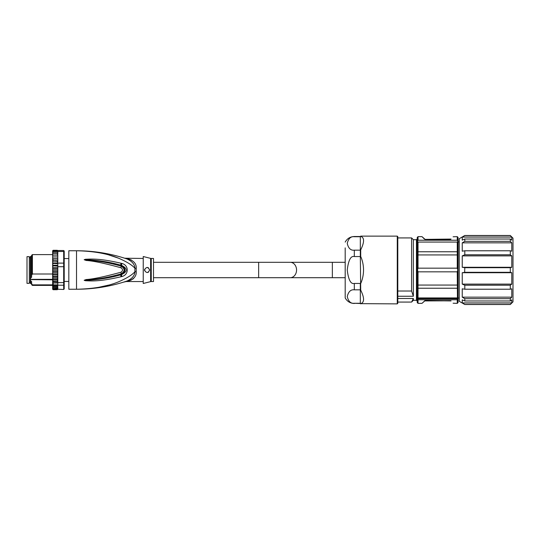 <?xml version="1.0" encoding="UTF-8"?>
<svg xmlns="http://www.w3.org/2000/svg" width="540" height="540" viewBox="0 0 540 540"><rect width="100%" height="100%" fill="white"/><g stroke="black" fill="none" stroke-linecap="round" stroke-linejoin="round"><path stroke-width="0.81" d="M416.448 239.686L417.218 238.93L417.218 301.07L416.448 300.314L416.448 239.686L413.357 239.686L413.357 296.257L411.601 291.019L397.791 291.019M411.601 291.019L411.601 237.924L397.791 237.924M397.791 270L397.791 236.642L397.278 236.129L397.278 303.872L397.791 303.359L397.791 270M360.707 283.534C362.549 279.382 363.488 274.874 363.535 270C363.488 265.127 362.549 260.618 360.707 256.466L360.322 256.547L360.707 290.122L360.322 289.825L360.322 283.453L354.321 283.453L354.321 289.825C350.777 289.4 348.421 291.641 347.247 296.555C348.421 301.469 350.777 303.709 354.321 303.284L360.322 303.284L360.707 303.656C364.5 302.427 364.5 297.911 360.707 290.122M360.707 303.656L397.278 303.872M360.707 236.129L360.322 236.716L360.707 236.129L397.278 236.129M354.321 250.175L360.322 250.175L360.322 236.716L354.321 236.716C350.777 236.291 348.421 238.532 347.247 243.446C348.421 248.36 350.777 250.601 354.321 250.175L354.321 256.547L360.322 256.547L360.322 250.175L360.707 249.878C364.5 242.089 364.5 237.573 360.707 236.345M360.707 249.878L360.707 256.466M354.321 303.284L360.322 303.487L360.322 289.825L354.321 289.825M345.188 247.867L345.188 297.904L345.188 247.867M354.321 256.547C350.791 255.663 348.435 260.152 347.247 270C348.435 279.855 350.791 284.344 354.321 283.453M413.357 298.492L413.357 300.314L411.601 302.076L413.357 298.492L397.791 298.492M417.245 270L417.245 237.425L418.027 236.642L418.027 240.239C417.339 241.394 417.339 242.001 418.027 242.069L418.027 268.171L417.514 270L418.027 271.829L418.027 303.359L417.245 302.576L417.245 270M417.852 298.728L457.441 298.728L457.259 271.829L457.792 270L457.259 268.171L457.259 242.069C457.974 242.001 457.974 241.394 457.259 240.239L457.259 236.642L453.107 236.79M457.441 298.728L457.259 299.761L418.027 299.761M459.243 241.967L458.136 241.967L458.055 237.411L458.055 302.589L457.259 303.359L457.259 299.761M458.136 241.967L458.055 302.589M510.307 298.667L464.798 298.667L462.24 297.155L464.798 298.667L464.798 300.976L462.24 299.869L462.24 302.926L511.778 302.926L511.778 299.869L510.307 300.976L510.307 298.667L511.778 297.155L511.778 288.812L510.307 289.217L510.307 285.215L511.778 284.114L511.778 272.714L510.307 272.309L510.307 267.692L511.778 267.287L511.778 255.886L510.307 254.786L510.307 250.783L511.778 251.188L511.778 242.845L510.307 241.333L510.307 239.024L511.778 240.131L511.778 237.074L510.307 235.568L464.798 235.568L462.24 237.074L464.798 235.487L459.243 238.694L459.243 301.307L464.798 304.513L510.307 304.513L511.778 302.926L510.307 304.432L464.798 304.432L462.24 302.926L464.798 304.513M511.778 272.714L462.24 272.714L464.798 272.309L462.24 272.714L462.24 284.114L464.798 285.215L462.24 284.114L511.778 284.114M464.643 272.336L464.798 267.692L462.24 267.287L464.798 267.692L510.307 267.692M510.307 285.215L464.798 285.215L464.798 289.217L462.24 288.812L462.24 297.155L511.778 297.155M464.798 235.487L510.307 235.487L511.778 237.074L462.24 237.074L462.24 240.131L464.798 239.024L464.798 241.333L462.24 242.845L462.24 251.188L464.798 250.783L464.798 254.786L462.24 255.886L462.24 267.287L511.778 267.287M511.778 242.845L462.24 242.845L464.798 241.333L510.307 241.333M511.778 255.886L462.24 255.886L464.798 254.786L510.307 254.786M510.307 300.976L464.798 300.976M510.307 289.217L464.798 289.217M510.307 272.309L464.798 272.309M464.798 250.783L510.307 250.783M464.798 239.024L510.307 239.024M510.307 304.513L513 301.82L513 238.181L510.307 235.487M457.259 271.829L418.027 271.829M418.027 268.171L457.259 268.171M418.027 285.066L457.259 285.066M457.259 288.238L418.027 288.238M457.259 297.932L418.027 297.932M424.393 300.929L450.718 300.814C453.917 304.02 453.917 304.02 450.718 300.814L451.076 300.929C454.288 304.189 454.288 304.189 451.076 300.929L425.115 300.618L421.996 303.359L418.027 303.359M421.996 303.359L424.757 300.814M457.259 254.934L418.027 254.934M418.027 251.762L457.259 251.762M457.259 242.069L418.027 242.069M418.027 240.239L457.259 240.239M451.076 239.072C454.288 235.811 454.288 235.811 451.076 239.072L425.115 239.382L421.996 236.642L424.393 239.072M450.353 239.382L425.115 239.382M450.718 239.186C453.917 235.98 453.917 235.98 450.718 239.186L450.353 239.335M411.601 302.076L397.791 302.076L411.601 302.069M118.557 258.194L108.709 254.914L118.564 258.201M98.28 287.401L108.709 285.086L99.927 287.105M76.559 289.244L76.525 289.244C93.839 289.217 110.666 286.477 127.015 281.023L124.76 281.759M85.388 280.712C91.476 281.016 99.63 281.698 121.061 276.75L121.844 276.554C129.04 274.853 129.033 265.147 121.844 263.446L121.061 263.243C99.745 258.336 91.53 258.984 85.394 259.288L84.166 259.72L86.144 260.476C92.948 260.847 104.544 263.284 120.933 267.766C123.046 269.257 123.046 270.743 120.933 272.234C104.362 276.757 92.758 279.187 86.13 279.531L84.166 280.28L85.388 280.712C91.476 281.016 99.63 281.698 121.061 276.75L120.663 274.874C109.141 278.08 97.409 279.889 85.469 280.287L85.388 280.712L84.186 280.334M134.203 277.695L133.103 278.863M132.935 279.005L128.642 280.996L124.011 282.042L126.212 281.549L143.235 281.549M124.976 258.316L126.353 258.761M127.015 258.977C123.788 257.924 123.788 257.924 127.015 258.977L128.642 259.004C125.327 258.248 125.327 258.248 128.642 259.004L127.015 258.977C110.666 253.523 93.839 250.783 76.525 250.756L68.823 250.756L68.823 289.244L76.525 289.244C93.602 288.88 107.696 286.369 118.807 281.704C126.812 278.215 132.179 274.894 134.906 271.748L134.906 268.252A5.13 0.769 0 0 0 136.208 268.279C136.553 264.06 134.035 260.969 128.642 259.004L131.335 259.956L127.015 258.977C132.097 261.286 134.723 264.377 134.906 268.252C132.192 265.113 126.819 261.792 118.787 258.289C107.615 253.618 93.528 251.107 76.525 250.756L86.792 251.087M127.062 281.003L130.012 279.605L127.062 281.003M133.387 278.606L132.698 279.194L133.387 278.606M128.642 280.996C125.327 281.752 125.327 281.752 128.642 280.996L127.015 281.023C132.097 278.714 134.723 275.623 134.906 271.748A5.13 0.769 180 0 1 136.208 271.721C136.553 275.94 134.035 279.031 128.642 280.996L131.348 280.037L125.996 281.36M126.508 281.185L126.05 281.34M125.591 281.488L126.299 281.259M143.235 256.527L150.633 258.377A2.565 2.565 180 0 0 151.254 258.451L153.502 258.451L153.502 281.549L151.254 281.549A2.565 2.565 0 0 0 150.633 281.624L150.633 258.377L143.235 256.527L143.235 283.473L150.633 281.624L143.235 283.473M84.301 280.267L86.231 280.01C98.111 279.207 109.775 277.148 121.217 273.834C125.024 271.276 125.024 268.718 121.217 266.166C109.775 262.852 98.118 260.793 86.245 259.99L84.166 259.72M85.475 259.713C97.416 260.118 109.141 261.92 120.663 265.127L121.061 263.243C99.745 258.336 91.53 258.984 85.394 259.288L85.475 259.713L84.301 259.733L85.475 259.713C97.416 260.118 109.141 261.92 120.663 265.127L121.426 265.349C126.029 268.454 126.029 271.553 121.426 274.651L120.67 274.874L121.439 274.698L121.844 276.554M52.657 288.326L53.17 289.379L57.281 289.379L57.794 288.461L53.17 288.711L52.657 288.32L53.17 289.717L57.281 289.717L57.794 289.231L63.693 289.481L64.206 288.954L64.206 251.046L63.693 250.519L64.206 251.046M57.794 250.83L57.281 250.283L53.17 250.283L57.281 250.283L53.17 250.283L57.281 250.283L57.794 250.769M57.794 267.59L52.657 267.59L52.657 289.231L53.17 289.717L57.281 289.717L53.17 289.717L57.281 289.717L57.794 288.704L57.281 289.379M53.17 287.719L57.281 287.719L57.773 286.774L57.281 286.43L53.17 286.43L57.281 286.43L57.794 285.322L57.794 284.857L53.17 284.857L57.281 284.857L53.17 284.857L52.758 285.505L53.17 286.43L57.281 286.43L53.17 286.43L52.677 286.774L53.17 287.719L52.657 287.719L53.17 288.711M64.206 251.924L63.693 250.519L57.794 250.519L57.794 251.289L53.17 251.289L52.657 251.626L52.657 254.003M57.794 252.929L57.281 252.281L57.794 252.956L57.794 251.289M52.657 255.845L53.17 255.143L52.657 255.224L52.657 257.675L53.17 256.973L57.281 256.973L57.794 257.675L57.794 258.755L52.657 258.755L52.657 267.59M53.17 255.143L57.281 255.143L57.794 255.845L57.794 255.224L57.281 255.143L57.794 255.845L57.794 256.959L57.281 256.973L57.794 257.675M53.17 253.571L52.657 254.266L53.17 253.571L57.281 253.571L57.794 254.266L57.794 252.956M125.523 258.491L126.542 258.822M126.738 258.566L127.238 258.68M144.524 270C146.246 273.301 147.953 273.301 149.654 270C147.96 266.699 146.246 266.699 144.524 270M144.551 269.595A2.565 2.565 0 0 1 144.653 269.197M147.339 267.449A2.565 2.565 0 0 1 147.717 267.509M147.758 267.523A2.565 2.565 0 0 1 148.5 267.86M148.507 272.14A2.565 2.565 0 0 1 148.149 272.336M148.102 272.356A2.565 2.565 0 0 1 147.758 272.477M144.653 270.803A2.565 2.565 0 0 1 144.551 270.405M86.13 279.531L86.231 280.01L84.166 280.28M120.67 265.127L121.426 265.349C126.029 268.454 126.029 271.553 121.426 274.651L120.933 272.234M120.663 265.12L121.439 265.302L120.933 267.766M84.274 259.747L86.245 259.99L86.144 260.476M121.426 274.651L121.439 274.698C127.751 271.566 127.751 268.441 121.439 265.302L121.844 263.446M64.206 284.756L63.693 285.221L63.693 282.602L64.206 282.359M63.693 289.481L63.693 285.221L57.794 285.221M52.657 250.769L53.17 250.283L52.657 251.525M52.657 250.83L52.657 251.681M53.17 250.621L52.657 251.222L53.17 250.621L57.794 250.621M52.657 251.222L52.657 252.153M57.794 262.933L52.657 262.933L52.657 261.063L57.281 261.259L57.794 263.122L63.693 263.122L63.693 251.478L57.794 251.478M64.206 266.672L63.693 266.699L63.693 263.122L64.206 263.405M57.794 260.759L52.657 260.759L53.17 259.025L57.281 259.025L57.794 259.706L57.794 258.916L57.794 261.063L57.281 261.259M57.794 263.122L57.794 269.217L57.794 268.265L57.281 268.711L57.794 269.217L57.794 271.809L57.281 271.289L57.794 270.783M57.794 265.221L52.657 265.221L52.657 263.365L57.794 263.648M53.17 263.648L52.657 264.263M52.657 279.619L31.617 279.342L52.657 279.342L52.657 277.034L53.17 276.352L52.657 275.481L52.657 271.809L53.17 271.289L52.657 270.783L52.657 269.217L53.17 268.711L52.657 268.265L52.657 265.781L57.794 266.146M53.17 266.146L52.657 266.713M52.657 277.688L53.17 278.741L57.281 278.741L57.794 277.688L57.794 282.602L63.693 282.602L63.693 266.699L57.794 266.699M57.699 282.069L52.724 281.867L53.17 283.028L57.794 283.028L57.794 284.857M53.17 284.857L53.17 283.028M53.17 278.741L52.663 279.653L53.17 280.976L52.724 281.867M57.692 285.505L52.758 285.505M57.794 282.602L57.794 283.028M52.657 287.719L57.794 287.719L57.652 285.322M57.281 289.717L57.794 289.156L57.281 289.717M52.657 288.562L52.657 289.231M53.17 289.379L52.657 288.704M57.281 287.719L57.794 287.719L57.281 288.711M57.773 286.774L52.677 286.774M57.794 288.461L57.794 287.84M52.657 287.071L52.657 287.462M53.17 252.281L52.657 252.956L53.17 252.281L57.281 252.281M52.657 254.266L52.657 256.939L57.794 256.939M52.657 257.675L52.657 258.755M53.17 259.025L52.657 258.916L52.657 256.959L57.281 256.973M57.794 281.32L57.794 277.297L52.657 277.297M53.17 276.352L57.281 276.352L57.794 275.481L57.794 271.809M57.794 277.297L57.281 276.352M53.17 280.976L57.281 280.976L57.787 279.653L52.663 279.653M57.787 279.653L57.281 278.741M57.726 281.867L57.281 280.976M57.794 277.034L57.794 275.481M57.794 274.894L52.657 274.894M52.657 273.213L53.17 273.854L52.657 274.475M53.17 273.854L57.281 273.854L57.794 273.213M57.794 274.475L57.281 273.854M57.794 272.437L52.657 272.437M53.17 271.289L57.281 271.289M57.794 270L52.657 270M53.17 268.711L57.281 268.711M53.17 251.289L52.657 251.937M57.794 255.346L57.281 253.571L57.794 253.739M57.281 259.025L57.794 258.755M53.17 261.259L52.657 261.913M57.794 261.913L57.794 261.063M52.657 254.603L32.386 254.603L32.386 274.003L52.657 274.003M32.386 254.603L31.617 255.373L31.617 275.197L32.386 274.003M31.617 275.197L31.617 277.351L30.719 277.351L30.719 281.516L31.617 281.516L31.617 283.669L31.617 281.57M30.719 281.516L30.719 283.662L31.617 283.662L32.386 284.863L52.657 284.863M30.719 283.662L30.335 283.277L30.335 256.723L30.719 256.338L30.719 277.351M31.617 283.669L31.617 284.627L32.386 285.397L32.386 284.863M31.617 277.351L31.617 276.244M52.657 279.801L31.617 279.619M29.309 283.345L29.309 256.655L27 256.655L27 283.345L29.309 283.345M153.502 277.695L258.647 277.695L258.647 262.305L153.502 262.305M290.237 262.305L332.35 262.305L332.35 277.695L290.237 277.695A7.695 6.318 -90 0 0 296.555 270A7.695 6.318 -90 0 0 290.237 262.305L258.647 262.305M397.791 296.257L413.357 296.257M345.188 242.096C347.186 238.525 350.231 236.669 354.321 236.513L354.321 236.716M76.525 289.244L76.525 250.756M136.208 268.279L136.208 271.721M151.254 258.451L151.254 281.549M345.188 277.695L258.647 277.695M332.35 262.305L345.188 262.305M413.357 239.686L411.601 237.924M360.322 303.487L360.707 303.872M354.321 236.513L360.322 236.513M354.321 303.487C350.231 303.332 347.186 301.475 345.188 297.904M416.448 300.314L413.357 300.314M417.218 238.93L417.245 237.425M417.218 301.07L417.245 302.576M459.243 298.033L458.136 298.033M458.055 237.411L457.259 236.642M457.259 303.359L453.107 303.21M421.996 236.642L418.027 236.642M425.115 239.335L424.757 239.186M124.666 258.215L143.235 258.451M124.7 258.228L126.293 258.741M125.523 281.509L125.003 281.678M68.823 258.579L64.206 258.579M68.823 281.421L64.206 281.421M29.309 257.749L30.335 257.749M29.309 282.251L30.335 282.251M52.657 285.397L32.386 285.397M30.719 256.338L31.617 256.338"/></g></svg>
